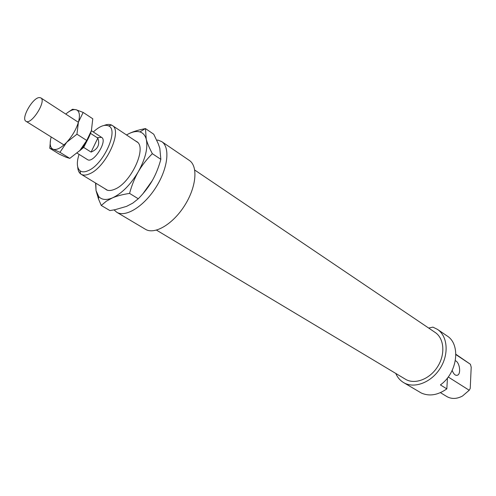 <?xml version="1.0" encoding="UTF-8"?>
<svg xmlns="http://www.w3.org/2000/svg" width="496" height="496" viewBox="0 0 496 496"><rect width="100%" height="100%" fill="white"/><g stroke="black" fill="none" stroke-linecap="round" stroke-linejoin="round"><path stroke-width="0.74" d="M39.345 97.569C32.649 97.582 20.689 118.73 25.978 121.266C31.211 125.401 46.816 100.88 40.852 97.898L39.345 97.569M79.298 151.082L83.657 147.405L88.691 137.652M82.249 147.771L84.983 144.658M90.52 133.374L97.824 138.099L91.09 152.098L83.657 147.405M97.824 138.099C100.111 144.522 97.867 149.191 91.09 152.098M95.815 183.173L96.026 190.563L98.729 196.571C101.816 199.925 106.398 200.359 112.474 197.873L106.342 201.196L101.252 205.456L109.907 210.577L115.072 209.69L126.548 206.373L132.81 203.112L138.279 198.772C144.069 192.876 148.719 186.856 152.229 180.705L142.947 193.7M134.906 140.548L137.38 142.005C146.754 149.079 130.467 183.315 114.663 189.261C111.575 190.582 108.959 190.842 106.801 190.036L104.433 188.418M152.229 180.705C155.75 174.567 158.621 167.437 160.847 159.334L152.34 153.679C146.537 159.507 141.85 165.54 138.279 171.777C134.701 178.002 131.793 185.213 129.568 193.397C122.586 194.482 116.882 195.97 112.474 197.873C121.904 193.446 130.51 184.748 138.279 171.777C145.495 158.621 148.143 147.74 146.227 139.147C145.136 135.284 143.015 132.878 139.878 131.924C136.747 131.049 133.058 131.645 128.805 133.709L126.505 134.955M138.279 198.772L129.568 193.397M160.847 159.334L159.817 148.304L158.236 143.71L153.754 134.23L145.477 128.582L146.227 139.147C147.275 143.059 149.315 147.907 152.34 153.679M128.805 133.709C133.108 131.589 138.62 129.89 145.334 128.613L145.477 128.582M101.252 205.456L98.475 198.915L96.026 190.563L95.585 183.036M51.187 136.977C49.532 143.09 49.966 147.076 52.495 148.936L53.122 149.253C56.6 150.331 61.132 148 66.724 142.253C72.28 136.115 76.179 129.419 78.418 122.165C80.067 116.008 79.645 112.022 77.147 110.205L76.148 109.746C73.402 109.07 69.942 110.515 65.763 114.08M69.781 158.379L79.868 150.493L86.744 140.461L76.948 134.205L66.724 142.253L59.942 152.328L69.781 158.379L66.21 157.294L59.47 154.237L49.761 148.279L50.567 139.568M59.942 152.328L53.122 149.253L49.761 148.279M68.138 112.214L72.515 109.256L76.148 109.746L83.161 112.425L78.418 122.165L76.948 134.205M86.744 140.461L91.407 130.609L92.777 118.78L83.161 112.425M91.605 129.865L91.407 130.609C89.249 137.82 85.399 144.448 79.868 150.493M114.043 209.889L116.721 212.232L145.44 229.288C154.492 234.968 172.775 224.328 184.512 205.753C196.373 187.252 198.27 166.191 189.292 160.394L161.684 141.589L157.716 140.015L156.829 140.424M156.5 230.132L405.393 379.198C414.631 384.902 429.666 379.322 437.54 366.811C445.544 354.373 444.236 338.39 435.153 332.438L194.742 170.054M395.771 373.432C397.482 377.413 400.086 380.457 403.57 382.565C414.061 389 431.136 382.664 440.095 368.435C449.196 354.287 447.708 336.139 437.435 329.356L432.927 327.137L428.662 328.054M455.898 354.615L470.425 364.281L471.2 367.226L470.227 388.424L469.216 390.265L448.217 376.985M447.46 377.971L446.828 388.87L440.411 384.908C457.616 372.744 461.038 344.286 446.964 335.848L437.435 329.356M403.57 382.565L421.315 393.024C429.331 396.564 437.838 395.176 446.828 388.87M116.721 212.232C125.488 217.756 143.784 206.565 155.837 187.5C168.001 168.51 170.395 147.194 161.684 141.589M77.103 153.134L87.426 159.569C93.254 164.033 108.085 140.74 101.568 137.349L97.359 137.652M93.304 131.979C99.541 126.244 104.625 124.211 108.568 125.891C119.102 129.747 103.689 164.3 88.387 170.568C84.841 172.193 82.045 172.255 80.011 170.76C76.818 167.896 76.502 162.428 79.062 154.355M452.172 370.419C453.735 374.387 455.588 375.956 457.734 375.119C461.057 373.507 459.742 363.177 455.954 360.995L455.359 360.679M455.892 354.293L470.425 364.281M469.216 390.265L462.47 396.044C456.76 399.051 451.552 399.218 446.853 396.558L440.423 392.652M77.729 166.997C77.903 170.215 78.864 172.515 80.612 173.898L81.102 174.232C83.297 175.522 86.174 175.361 89.745 173.736C106.02 167.146 122.791 130.584 112.177 125.414L111.668 125.11C109.672 124.112 107.179 124.211 104.197 125.414M101.568 137.349L91.376 130.721M78.38 122.283L40.852 97.898M63.959 144.944L25.978 121.266M139.878 131.924L145.334 128.613M98.729 196.571L98.475 198.915M80.011 170.76L80.612 173.898M108.568 125.891L111.668 125.11M137.845 142.501L112.177 125.414M107.452 190.247L81.102 174.232M457.734 375.119L456.258 375.373"/></g></svg>

